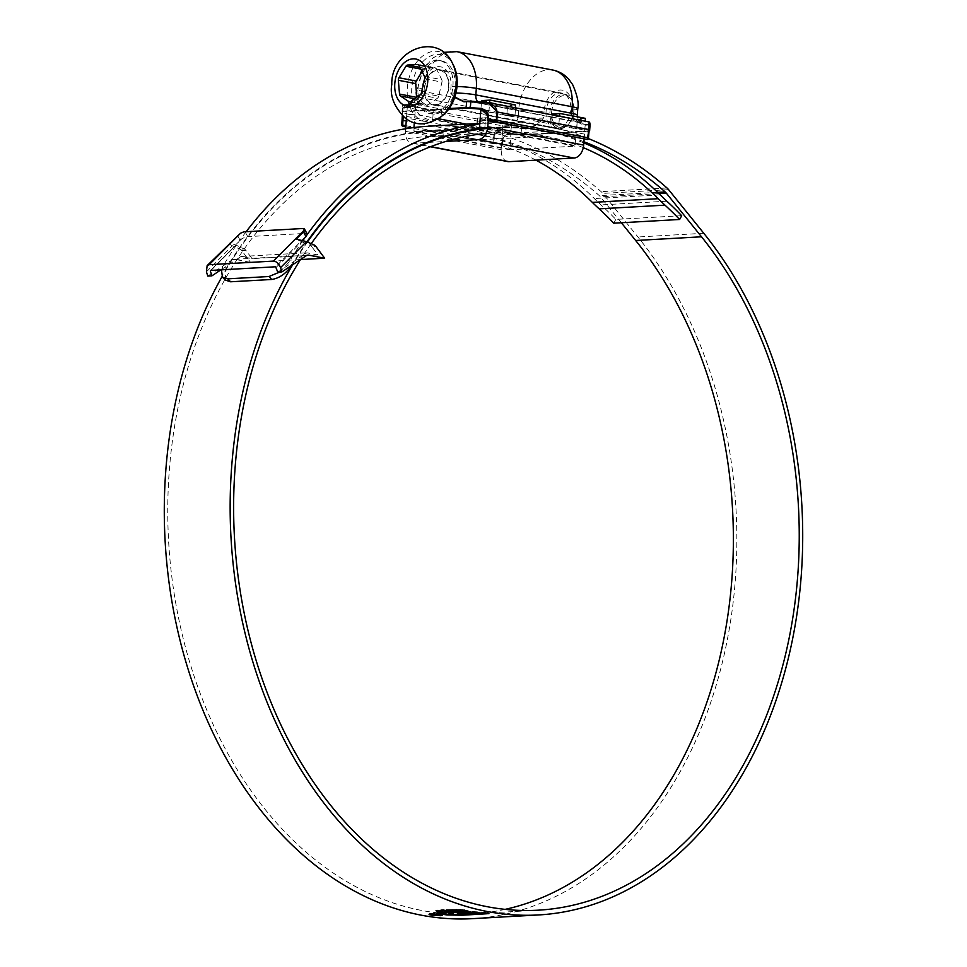 <?xml version="1.0" encoding="UTF-8"?>
<svg xmlns="http://www.w3.org/2000/svg" width="967" height="967" viewBox="0 0 967 967"><rect width="100%" height="100%" fill="white"/><g stroke="black" fill="none" stroke-linecap="round" stroke-linejoin="round"><path stroke-width="0.73" stroke-dasharray="4.83 3.63" d="M551.637 112.208A16.173 10.951 100.9 0 1 562.649 95.769A16.173 10.951 100.9 0 1 573.842 107.289A16.173 10.951 100.9 0 1 573.866 110.963A16.173 10.951 100.9 0 1 571.461 119.69A16.173 10.951 100.9 0 1 558.479 127.124A16.173 10.951 100.9 0 1 551.637 112.208M573.818 110.758A17.37 11.761 -79.1 0 0 573.794 106.793A17.37 11.761 -79.1 0 0 565.151 94.367A17.37 11.761 -79.1 0 0 549.945 112.087A17.37 11.761 -79.1 0 0 558.612 128.478A17.37 11.761 -79.1 0 0 571.243 120.126A17.37 11.761 -79.1 0 0 573.818 110.758M424.658 88.07A17.37 11.761 100.9 0 1 439.864 70.337A17.37 11.761 100.9 0 1 448.531 86.728A17.37 11.761 100.9 0 1 433.325 104.46A17.37 11.761 100.9 0 1 424.658 88.07M444.131 114.154A32.938 22.314 100.9 0 1 421.213 116.028A32.938 22.314 100.9 0 1 411.785 88.251A32.938 22.314 100.9 0 1 429.106 56.715A32.938 22.314 100.9 0 1 453.487 65.333M452.955 85.942A26.955 18.252 -79.1 0 0 439.502 60.51A26.955 18.252 -79.1 0 0 415.907 88.021A26.955 18.252 -79.1 0 0 429.348 113.453A26.955 18.252 -79.1 0 0 452.955 85.942M455.119 86.353A26.955 18.252 -79.1 0 0 441.665 60.921A26.955 18.252 -79.1 0 0 418.07 88.432A26.955 18.252 -79.1 0 0 431.512 113.864A26.955 18.252 -79.1 0 0 455.119 86.353M419.086 65.502L436.407 68.826L441.738 79.645L424.428 76.32M424.646 78.798L441.955 82.122L438.704 96.168L421.394 92.844M420.125 94.911L437.435 98.235L428.043 104.932L410.733 101.608M410.044 101.922L426.254 105.028L417.792 99.335L414.734 98.755M422.071 71.534L423.268 69.564L420.863 69.104M420.029 67.412L424.96 68.355L434.872 67.799L418.228 64.608M441.955 82.122A2.998 2.031 -79.1 0 0 441.738 79.645M436.407 68.826A2.998 2.031 -79.1 0 0 435.223 67.823A2.998 2.031 -79.1 0 0 434.872 67.799M424.96 68.355A2.998 2.031 -79.1 0 0 423.268 69.564M416.825 97.389A2.998 2.031 -79.1 0 0 417.792 99.335M426.254 105.028A2.998 2.031 -79.1 0 0 426.785 105.246A2.998 2.031 -79.1 0 0 428.043 104.932M437.435 98.235A2.998 2.031 -79.1 0 0 438.704 96.168M535.948 160.147A335.996 243.72 86.8 0 0 479.535 139.877A389.326 282.412 86.8 0 0 428.768 136.432A389.326 282.412 86.8 0 0 169.249 471.207A389.326 282.412 86.8 0 0 472.367 913.863A389.326 282.412 86.8 0 0 505.149 909.355M583.282 147.649A335.996 243.72 86.8 0 0 545.4 136.178A389.326 282.412 86.8 0 0 494.633 132.745A389.326 282.412 86.8 0 0 485.966 133.41M311.193 243.684A389.326 282.412 86.8 0 0 300.519 259.531M472.633 918.65A394.113 285.881 86.8 0 0 735.343 579.765A394.113 285.881 86.8 0 0 637.93 236.988L602.779 193.388A16.765 12.16 86.8 0 0 601.123 191.647A399.504 289.798 86.8 0 0 428.2 126.266M583.826 142.911A340.783 247.201 86.8 0 0 545.763 131.439A394.113 285.881 86.8 0 0 494.367 127.958A394.113 285.881 86.8 0 0 487.586 128.454M307.421 242.028A394.113 285.881 86.8 0 0 292.65 264.765M681.675 215.714L615.81 219.4A388.13 281.542 86.8 0 0 601.003 204.895A294.693 213.755 -93.2 0 1 594.33 198.537A340.783 247.201 86.8 0 0 479.898 135.126A394.113 285.881 86.8 0 0 428.502 131.645A394.113 285.881 86.8 0 0 222.047 276.622M246.162 231.693A399.504 289.798 86.8 0 0 223.317 265.623L221.443 269.829M279.765 272.041L289.181 261.936L292.01 264.885A394.717 286.317 86.8 0 1 306.95 241.81M588.407 138.583A399.504 289.798 86.8 0 0 494.064 122.579A399.504 289.798 86.8 0 0 479.813 123.861M303.046 240.372A399.504 289.798 86.8 0 0 289.181 261.936M583.911 141.75A394.717 286.317 86.8 0 0 494.33 127.354A394.717 286.317 86.8 0 0 487.682 127.837M621.358 222.761L600.495 196.893A11.979 8.691 86.8 0 0 599.322 195.648A394.717 286.317 86.8 0 0 428.466 131.053A394.717 286.317 86.8 0 0 226.145 268.572L223.317 265.623M225.275 280.067L226.145 268.572M615.81 219.4L613.767 223.184M430.907 913.948L430.956 913.356C428.429 913.585 428.49 913.972 431.125 914.54C428.49 913.972 428.429 913.585 430.956 913.356L440.323 914.02C442.971 914.552 443.031 914.903 440.517 915.096L431.101 914.963M440.287 914.613L440.323 914.02C442.971 914.552 443.031 914.903 440.517 915.096L440.493 915.519M431.62 913.924L431.645 913.501C429.505 913.694 429.553 914.02 431.802 914.504L439.816 914.987C441.967 914.818 441.919 914.516 439.671 914.057L431.645 913.501C429.505 913.694 429.553 914.02 431.802 914.504L431.753 915.096M439.78 915.58L439.816 914.987C441.967 914.818 441.919 914.516 439.671 914.057L439.634 914.504M483.802 912.763L488.988 913.114L483.705 912.135L470.711 911.482L461.96 909.258L458.769 909.838M457.609 910.273L459.325 910.273L456.557 909.258L446.561 910.092M451.106 910.358L454.26 911.361L462.903 911.373L466.42 912.328L464.015 912.292M449.812 912.401L451.746 912.34L443.635 909.633L440.614 909.814L442.838 910.684L439.973 911.446M436.262 910.745L437.858 910.02L440.021 910.854M442.705 911.76L445.485 912.582L442.777 912.739M441.375 912.896L438.45 912.014L441.351 913.174M440.299 913.114L437.217 912.207L440.275 913.428M436.721 913.053L439.864 913.791M439.586 914.045L439.912 913.199L436.891 912.957M449.413 914.48L440.601 913.392L485.216 913.585M485.265 912.993L487.356 913.73M487.404 913.138L488.214 913.851L486.957 913.694M488.25 913.259L488.468 913.948M433.373 914.806L432.986 913.755L438.583 914.262L432.938 914.347M433.796 914.323L434.159 914.975M551.903 113.973L577.396 119.461L585.627 119.001M585.24 118.325L576.997 118.784M407.905 104.726L416.136 104.267L407.433 105.234L433.397 110.214L441.629 109.754L440.916 119.243L432.684 119.703L476.61 128.127L477.807 118.131L502.9 122.942L501.329 149.704A12.583 8.522 -79.1 0 0 507.602 161.562M477.807 118.131L486.038 117.672L511.144 122.483L502.9 122.942M482.001 100.568L507.494 106.056L515.725 105.596M515.338 104.919L507.107 105.379M484.262 110.371L486.159 110.262A5.995 4.061 100.9 0 1 486.848 110.311A5.995 4.061 100.9 0 1 488.915 111.797L514.891 116.777A5.995 4.061 -79.1 0 0 512.812 115.291A5.995 4.061 -79.1 0 0 512.135 115.242L506.781 115.544L550.707 123.969L558.938 123.51L515.012 115.085L506.781 115.544L480.817 110.564L481.457 101.958M480.817 110.564L481.348 103.457L489.58 102.986L515.544 107.966L507.312 108.425L506.781 115.544L507.494 106.056M481.348 103.457A8.981 6.08 100.9 0 1 480.321 103.384L464.438 101.293A26.955 3.312 -175.7 0 1 481.348 103.457L551.25 116.85L559.482 116.391L585.446 121.371L577.214 121.83L551.25 116.85L550.707 123.969L556.061 123.667A5.995 4.061 100.9 0 1 556.738 123.716A5.995 4.061 100.9 0 1 558.817 125.202L584.781 130.182A5.995 4.061 -79.1 0 0 582.714 128.696A5.995 4.061 -79.1 0 0 582.025 128.647L576.683 128.949L550.707 123.969L551.408 114.71M503.299 123.619L511.531 123.16L509.935 149.812L574.978 146.162L577.396 119.461M413.949 127.559L414.069 131.427L479.559 127.16L575.425 145.546M416.136 104.267L441.242 109.078L433.011 109.537M415.665 104.774L414.323 122.64M511.531 123.16L511.144 122.483M486.038 117.672L477.323 118.639M476.61 128.127L484.842 127.656L485.555 118.179M402.296 112.631L402.308 115.593L402.296 112.631L409.597 114.553A5.995 4.061 100.9 0 0 406.587 116.415L432.551 121.395A5.995 4.061 -79.1 0 1 435.561 119.533L440.916 119.243L441.448 112.124L433.216 112.583L407.252 107.603L415.484 107.144L511.35 125.529L503.118 125.988L477.142 121.008L485.386 120.549L484.842 127.656L510.818 132.636L505.463 132.938A5.995 4.061 -79.1 0 0 502.453 134.8L476.489 129.82A5.995 4.061 100.9 0 1 479.499 127.958L484.842 127.656L466.408 124.127M441.629 109.754L441.242 109.078M407.433 105.234L406.406 118.917M405.657 128.756L405.463 131.319A12.583 8.522 -79.1 0 0 411.749 143.189A12.583 8.522 -79.1 0 0 413.175 143.273L445.823 141.448M432.684 119.703L433.397 110.214M488.262 120.464L489.592 102.865M584.128 138.849L585.458 121.25M558.938 123.51L559.482 116.27M515.012 115.085L515.556 107.845M424.247 88.094A17.974 12.172 -79.1 0 0 433.204 105.04A17.974 12.172 -79.1 0 0 448.942 86.704A17.974 12.172 -79.1 0 0 439.973 69.745A17.974 12.172 -79.1 0 0 424.247 88.094M546.077 111.447A17.974 12.172 -79.1 0 0 555.034 128.406A17.974 12.172 -79.1 0 0 570.772 110.069A17.974 12.172 -79.1 0 0 561.803 93.11A17.974 12.172 -79.1 0 0 546.077 111.447M454.695 97.462L450.513 93.11L454.816 97.099M552.773 70.035A38.934 26.363 -79.1 0 0 518.687 109.767L518.191 116.294L422.325 97.909A17.974 2.212 4.3 0 1 416.753 95.866A17.974 2.212 4.3 0 1 421.697 94.73C417.2 100.29 412.244 103.723 406.817 105.004L413.187 102.151L421.697 94.73L422.18 88.202A20.96 14.203 -79.1 0 1 438.148 66.65A20.96 14.203 -79.1 0 1 450.997 86.595L450.513 93.11A17.974 2.212 4.3 0 1 455.953 93.025M584.781 130.182L585.446 121.371L589.169 121.963L589.532 123.969A5.391 0.665 4.3 0 1 588.057 124.332L585.41 124.489C580.454 123.836 576.102 121.165 572.343 116.475C576.03 121.588 580.514 124.477 585.797 125.166L588.444 125.009L587.996 130.944L525.552 134.437L525.988 128.514L528.647 128.369C534.074 127.088 539.03 123.655 543.527 118.083C538.909 123.256 533.82 126.459 528.26 127.692L528.647 128.369M409.597 114.553L414.952 114.263L438.365 118.748M405.886 125.686L502.526 144.216L502.888 139.478C503.722 135.948 506.829 134.195 512.208 134.232L512.268 133.712C506.635 133.736 503.372 135.682 502.489 139.574L502.175 143.732L493.726 143.128L494.355 134.824C495.479 129.88 499.637 127.39 506.805 127.366L521.817 128.43L521.37 134.365L512.268 133.712M405.802 126.895L492.832 143.587L502.526 144.216M510.818 132.636L511.35 125.529A26.955 3.312 -175.7 0 0 528.26 127.692L525.601 127.837A5.391 0.665 4.3 0 1 521.842 127.765L506.829 126.701C499.407 126.774 495.104 129.469 493.932 134.776L492.832 143.587L493.726 143.128M406.817 105.004L404.158 105.149A5.995 0.737 -175.7 0 0 402.514 105.536L402.067 111.459A5.995 0.737 4.3 0 0 402.067 111.483L402.514 105.56L402.888 107.446L402.091 126.012L403.154 105.004A5.391 0.665 4.3 0 1 404.641 104.641L407.288 104.496A26.955 3.312 -175.7 0 0 415.484 107.144L414.952 114.263M505.463 132.938L521.31 134.884A5.391 0.665 -175.7 0 0 525.069 134.957L587.525 131.452A5.391 0.665 -175.7 0 0 589 131.089L588.77 129.941L587.682 134.727L487.852 115.472M589.217 129.796L582.714 128.696M448.615 109.259L404.097 111.761A5.391 0.665 -175.7 0 0 402.623 112.124L403.191 116.403M502.453 134.8L503.118 125.988L506.829 126.701L506.805 127.366M492.904 143.6L502.175 143.732M576.683 128.949L577.214 121.83A26.955 3.312 -175.7 0 1 585.41 124.489L585.797 125.166M402.888 107.446L407.252 107.603L406.587 116.415M432.551 121.395L433.216 112.583L477.142 121.008L476.489 129.82M558.817 125.202L559.482 116.391L515.544 107.966L514.891 116.777M488.915 111.797L489.58 102.986L485.869 102.272M314.118 244.977L310.008 245.207L300.906 241.399L275.631 266.783M296.192 239.115L300.906 241.399M277.771 272.15L302.2 255.904L306.309 255.675M300.507 259.555L250.55 262.359L234.667 259.313A5.995 4.339 86.8 0 0 233.893 259.253A5.995 4.339 86.8 0 0 232.213 259.833L207.784 276.079M232.213 259.833L236.335 259.603L220.923 269.853M307.216 255.24L234.667 259.313M206.43 271.824L232.37 245.763L240.021 249.135A5.995 4.339 -93.2 0 1 241.81 250.622L250.55 262.359M241.81 250.622L245.932 250.393L252.061 258.612L317.925 254.925L311.797 246.694L315.907 246.464M210.588 270.434L235.863 245.05L244.143 248.906L240.021 249.135M232.37 245.763C229.276 244.288 228.587 243.309 230.327 242.814L235.972 245.304L210.975 270.409M237.568 235.537L240.167 240.324L235.452 245.074M240.167 240.324A5.995 2.248 151.5 0 1 247.733 236.637L245.086 231.754M302.719 228.526L305.367 233.398L247.733 236.637M305.367 233.398A5.995 2.248 151.5 0 1 307.18 234.014A5.995 2.248 151.5 0 1 306.031 236.637M301.317 241.375L302.478 240.203M310.008 245.207A5.995 4.339 -93.2 0 1 311.797 246.694M317.925 254.925L306.865 252.798L303.348 255.131M304.653 255.385A5.995 4.339 86.8 0 0 303.868 255.336A5.995 4.339 86.8 0 0 302.2 255.904M245.932 250.393A5.995 4.339 86.8 0 0 244.143 248.906M236.335 259.603A5.995 4.339 -93.2 0 1 238.003 259.023A5.995 4.339 -93.2 0 1 238.789 259.083M237.483 258.83L241.001 256.497L252.061 258.612M241.001 256.497L306.865 252.798M442.245 115.798A35.561 24.09 100.9 0 1 417.502 117.841A35.561 24.09 100.9 0 1 407.325 87.84A35.561 24.09 100.9 0 1 426.036 53.789A35.561 24.09 100.9 0 1 452.351 63.097M545.4 136.178L479.535 139.877M703.795 233.289L637.93 236.988M545.763 131.439L479.898 135.126M666.988 187.961L601.123 191.647M657.669 192.373L599.322 195.648M658.938 193.618L600.495 196.893M666.867 201.209L601.003 204.895M660.195 194.85L594.33 198.537M668.644 189.689L602.779 193.388M479.112 127.777L574.978 146.162M414.069 131.427L509.935 149.812M413.707 130.859L509.561 149.232M405.463 131.319L501.329 149.704M413.175 143.273L430.75 146.646M415.484 107.144A8.981 6.08 100.9 0 0 422.325 97.909L422.821 91.381L518.687 109.767A17.974 2.212 -175.7 0 0 544.01 111.568A20.96 14.203 100.9 0 1 559.978 90.016A20.96 14.203 100.9 0 1 572.827 109.948L572.343 116.475A17.974 2.212 4.3 0 0 577.275 115.327M413.151 102.176C413.513 103.239 414.71 101.136 416.753 95.866L417.248 89.351A17.974 2.212 4.3 0 0 422.821 91.381A38.934 26.363 100.9 0 1 456.907 51.65M413.187 102.151L404.557 104.641L403.71 111.084L449.135 108.534M511.35 125.529A8.981 6.08 100.9 0 0 518.191 116.294A17.974 2.212 4.3 0 0 543.527 118.083L544.01 111.568M556.061 123.667L512.135 115.242M486.159 110.262L482.279 109.525M435.561 119.533L479.499 127.958M588.77 129.941L582.025 128.647M502.719 144.288L502.888 139.478L406.249 120.948M402.562 117.225L494.355 134.824M588.698 134.751L587.682 134.727L587.332 139.466M401.946 125.529L401.728 124.465M577.77 108.812A17.974 2.212 4.3 0 1 572.827 109.948M443.611 52.339L432.926 57.947L423.159 69.576L417.248 89.351A17.974 2.212 4.3 0 1 422.18 88.202M457.004 86.522A17.974 2.212 -175.7 0 0 450.997 86.595M577.214 121.83A8.981 6.08 100.9 0 1 576.187 121.769A8.981 6.08 100.9 0 1 571.763 115.738M577.287 116.802L578.774 120.827L581.203 123.027L480.321 103.384A8.981 6.08 100.9 0 1 477.613 101.692M404.641 104.641L402.514 105.536A5.995 0.737 -175.7 0 0 402.514 105.56L403.154 105.004M402.623 112.124L402.067 111.459A5.995 0.737 4.3 0 1 403.71 111.084L404.097 111.761M525.552 134.437A5.995 0.737 4.3 0 1 521.37 134.365L525.552 134.437M521.842 127.765L521.817 128.43A5.995 0.737 -175.7 0 0 525.988 128.514L525.601 127.837M588.057 124.332L588.444 125.009A5.995 0.737 -175.7 0 0 590.088 124.658M589.64 130.593A5.995 0.737 4.3 0 1 587.996 130.944L525.069 134.957M521.31 134.884L512.208 134.244C509.875 133.422 501.764 136.77 503.07 139.55L502.489 139.574M587.525 131.452L589.64 130.557M276.224 267.327L301.837 241.605M565.151 94.367L439.864 70.337M439.502 60.51L441.665 60.921M429.348 113.453L431.512 113.864M417.901 64.499L435.223 67.823M409.476 101.934L426.785 105.246M558.612 128.478L433.325 104.46M538.232 910.177L472.367 913.863M494.633 132.745L428.768 136.432M494.367 127.958L428.502 131.645M494.064 122.579L479.85 123.377M494.33 127.354L428.466 131.053M439.429 915.181L439.477 914.577M413.997 131.415L509.863 149.8M411.749 143.189L430.436 146.766M555.034 128.406L433.204 105.04M561.803 93.11L439.973 69.745M480.901 109.162L486.848 110.311M512.812 115.291L556.738 123.716M589.278 129.53L588.661 129.832M235.73 245.086L210.419 270.506M233.893 259.253L238.003 259.023M303.868 255.336L307.99 255.107"/><path stroke-width="1.45" d="M398.936 77.747L416.257 81.071A2.998 2.031 -79.1 0 0 415.665 82.944A2.998 2.031 -79.1 0 0 415.665 83.597L398.356 80.273A2.998 2.031 100.9 0 1 398.356 79.62A2.998 2.031 100.9 0 1 398.936 77.747L405.959 66.239A2.998 2.031 100.9 0 1 407.651 65.043L417.563 64.487A2.998 2.031 100.9 0 1 417.901 64.499A2.998 2.031 100.9 0 1 419.086 65.502L424.428 76.32A2.998 2.031 100.9 0 1 424.646 78.798L421.394 92.844A2.998 2.031 100.9 0 1 420.125 94.911L410.733 101.608A2.998 2.031 100.9 0 1 409.476 101.934A2.998 2.031 100.9 0 1 408.944 101.704L400.471 96.023A2.998 2.031 100.9 0 1 399.516 94.065L398.356 80.273M394.802 83.464A23.957 16.221 100.9 0 1 413.054 58.83A23.957 16.221 100.9 0 1 427.74 81.615A23.957 16.221 100.9 0 1 409.488 106.249A23.957 16.221 100.9 0 1 394.802 83.464M452.351 63.097L453.487 65.333A32.938 22.314 100.9 0 1 457.065 85.712A32.938 22.314 100.9 0 1 444.131 114.154L442.245 115.798A35.561 24.09 100.9 0 0 456.206 85.096A35.561 24.09 100.9 0 0 452.351 63.097C437.435 30.908 390.608 50.465 391.792 84.455C389.677 95.83 394.149 107.035 405.209 118.071C415.907 126.435 428.248 125.686 442.245 115.798M416.813 97.268L415.665 83.597M416.257 81.071L422.071 71.534M505.149 909.355A389.326 282.412 86.8 0 0 731.886 579.1A389.326 282.412 86.8 0 0 635.657 240.493L621.358 222.761M300.519 259.531A389.326 282.412 86.8 0 0 235.114 467.508A389.326 282.412 86.8 0 0 538.232 910.177A389.326 282.412 86.8 0 0 797.751 575.401A389.326 282.412 86.8 0 0 701.522 236.794L666.36 193.195A11.979 8.691 86.8 0 0 665.187 191.962A394.717 286.317 86.8 0 0 583.911 141.75M485.966 133.41A389.326 282.412 86.8 0 0 311.193 243.684M292.65 264.765A394.113 285.881 86.8 0 0 231.657 466.843A394.113 285.881 86.8 0 0 538.498 914.951A394.113 285.881 86.8 0 0 801.208 576.066A394.113 285.881 86.8 0 0 703.795 233.289L668.644 189.689A16.765 12.16 86.8 0 0 666.988 187.961A399.504 289.798 86.8 0 0 588.407 138.583M222.047 276.622A394.113 285.881 86.8 0 0 165.792 470.542A394.113 285.881 86.8 0 0 472.633 918.65L538.498 914.951M487.356 913.73L459.627 914.601L440.553 913.984L447.056 914.975L462.431 915.217L487.356 913.73M439.864 913.791L436.637 913.15L439.586 914.045M440.251 913.706L437.169 912.8L440.275 913.428M441.327 913.489L438.402 912.606L441.351 913.174M436.262 910.745L442.789 911.277L440.565 910.406L443.599 910.225L451.71 912.933L445.533 912.195L442.656 912.352L445.436 913.174L442.729 913.332L436.069 910.769M446.561 910.092L456.509 909.85L459.289 910.866L451.069 910.95L454.224 911.954L462.867 911.966L466.372 912.921L451.625 912.364L446.307 910.116M458.769 909.838L469.019 912.945L488.939 913.706L470.663 912.074L464.559 910.225L458.769 909.838M440.287 914.613L430.907 913.948C428.393 914.178 428.441 914.564 431.089 915.133L440.481 915.689C442.983 915.495 442.922 915.145 440.287 914.613C442.922 915.145 442.983 915.495 440.481 915.689L440.493 915.519M430.907 913.948C428.393 914.178 428.441 914.564 431.089 915.133L431.101 914.963M487.586 128.454A394.113 285.881 86.8 0 0 307.421 242.028M479.85 123.377L428.2 126.266A399.504 289.798 86.8 0 0 246.162 231.693M221.443 269.829L222.458 277.118L227.777 278.834L230.605 281.784L225.275 280.067L222.458 277.118M292.01 264.885C286.437 273.286 279.681 278.158 271.763 279.475L268.947 276.526L227.777 278.834M268.947 276.526L279.765 272.041M479.813 123.861A399.504 289.798 86.8 0 0 303.046 240.372M271.763 279.475L230.605 281.784M487.682 127.837A394.717 286.317 86.8 0 0 306.95 241.81M583.826 142.911A340.783 247.201 86.8 0 1 660.195 194.85A294.693 213.755 -93.2 0 0 666.867 201.209A388.13 281.542 86.8 0 1 681.675 215.714L679.632 219.485A383.331 278.061 86.8 0 0 665.006 205.161A299.48 217.237 -93.2 0 1 658.225 198.694A335.996 243.72 86.8 0 0 583.282 147.649M679.632 219.485L613.767 223.184A383.331 278.061 86.8 0 0 599.141 208.848A299.48 217.237 -93.2 0 1 592.36 202.393A335.996 243.72 86.8 0 0 535.948 160.147M439.634 914.504L439.622 914.649C441.871 915.108 441.931 915.411 439.78 915.58L431.753 915.096C429.505 914.613 429.457 914.286 431.608 914.093L439.622 914.649C441.871 915.108 441.931 915.411 439.78 915.58M431.753 915.096C429.505 914.613 429.457 914.286 431.608 914.093L431.62 913.924M483.766 913.356L469.068 912.352L460.425 909.838M464.015 912.292L451.662 911.772L446.307 909.971M457.609 910.273L451.069 910.95M441.883 910.322L442.789 911.277M443.732 912.679L436.081 910.515M449.812 912.401L445.582 911.603L442.656 912.352M449.413 914.48L486.957 913.694M437.024 914.577L432.938 914.347L438.535 915.362L434.159 914.975L437.024 914.577M434.159 914.975L433.796 914.323M551.408 114.71L551.903 113.973L560.135 113.514L585.24 118.325L585.458 121.25M481.457 101.958L482.001 100.568L490.233 100.109L515.338 104.919L515.556 107.845M479.559 127.16L480.817 110.564L484.262 110.371M414.323 122.64L413.949 127.559M466.408 124.127L438.365 118.748M406.406 118.917L405.657 128.756M430.436 146.766L507.602 161.562A12.583 8.522 -79.1 0 0 509.041 161.658L574.084 158.02A12.583 8.522 -79.1 0 0 583.657 145.086L584.128 138.849M445.823 141.448L478.218 139.635A12.583 8.522 -79.1 0 0 487.803 126.701L488.262 120.464M490.233 100.109L481.53 101.076M489.592 102.865L489.761 100.616M560.135 113.514L551.42 114.481M559.482 116.27L559.651 114.021M449.135 108.534L466.167 107.579L466.614 101.644L463.955 101.801L454.695 97.462M403.191 116.403L402.695 125.081L405.886 125.686M402.695 125.081L402.514 126.266L405.802 126.895M402.514 126.266L401.946 125.529M496.385 120.234L497.002 111.93C496.627 106.878 492.892 103.832 485.809 102.792L470.796 101.728L470.349 107.651L479.451 108.304C485.023 109.114 487.948 111.507 488.25 115.484L487.936 119.63L496.385 120.234L588.166 137.834L588.383 138.897L589.713 122.724L588.166 137.834M497.195 120.96L487.308 120.259L487.936 119.63L487.489 120.319L587.332 139.466L588.383 138.897L587.755 139.514L587.513 138.281M454.816 97.099L463.483 101.281M587.948 138.184L589.157 122.084M485.809 102.792L487.9 102.538L497.425 111.979L496.772 120.706M487.852 115.472L480.901 109.162L470.313 108.328A5.391 0.665 -175.7 0 0 466.553 108.256L448.615 109.259M485.857 102.272L470.796 101.728A5.995 0.737 -175.7 0 0 466.614 101.644L467.097 101.136A5.391 0.665 4.3 0 1 470.844 101.209L487.888 102.538L589.169 121.963L589.713 122.724M406.249 120.948L402.042 120.319L402.308 115.593L402.272 125.021M479.451 108.304L479.414 108.969L482.279 109.525M463.955 101.801L466.94 101.148M324.646 258.201L315.907 246.464A5.995 4.339 86.8 0 0 314.118 244.977L306.466 241.605L280.527 267.678L281.88 271.92L306.309 255.675A5.995 4.339 -93.2 0 1 307.99 255.107A5.995 4.339 -93.2 0 1 308.763 255.155L324.646 258.201L300.507 259.555M302.478 240.203L306.031 236.637L303.433 231.838L296.192 239.115L306.466 241.605M281.88 271.92L277.771 272.15L275.631 266.783L210.588 270.434M220.923 269.853L211.906 275.849L207.784 276.079L206.43 271.824L207.143 265.599L240.42 233.325L209.174 264.704L207.143 265.599M303.433 231.838L304.629 229.723A5.995 2.248 -28.5 0 0 304.532 229.131A5.995 2.248 -28.5 0 0 302.719 228.526L245.086 231.754A5.995 2.248 -28.5 0 0 240.42 233.325M280.527 267.678C278.883 263.568 276.514 261.368 273.395 261.102L209.174 264.704M211.906 275.849L210.359 271.026L210.975 270.409M414.734 98.755L400.471 96.023M408.944 101.704L410.044 101.922M399.516 94.065L416.692 97.365M420.863 69.104L405.959 66.239M418.228 64.608L417.563 64.487M407.651 65.043L420.029 67.412M665.187 191.962L657.669 192.373M666.36 193.195L658.938 193.618M701.522 236.794L635.657 240.493M658.225 198.694L592.36 202.393M665.006 205.161L599.141 208.848M430.75 146.646L509.041 161.658M478.218 139.635L574.084 158.02M487.803 126.701L583.657 145.086M457.004 86.522A17.974 2.212 -175.7 0 1 476.332 88.384L572.198 106.769A38.934 26.363 -79.1 0 0 552.773 70.035L456.907 51.65A38.934 26.363 100.9 0 1 476.332 88.384L475.837 94.911L571.702 113.284L572.198 106.769A17.974 2.212 4.3 0 1 577.77 108.812C579.052 103.384 577.335 95.298 572.609 84.552L568.922 79.439C564.571 74.495 559.18 71.353 552.773 70.035M588.794 129.53L497.002 111.93M487.513 120.017L488.25 115.484M571.763 115.738A8.981 6.08 100.9 0 1 571.702 113.284A17.974 2.212 4.3 0 1 577.275 115.327L577.77 108.812M455.953 93.025A17.974 2.212 4.3 0 1 475.837 94.911A8.981 6.08 100.9 0 0 477.613 101.692M590.088 124.658A5.995 0.737 -175.7 0 0 590.088 124.634A5.995 0.737 -175.7 0 0 590.088 124.61L589.64 130.557A5.995 0.737 4.3 0 1 589.64 130.557A5.995 0.737 4.3 0 1 589.64 130.593M466.553 108.256L466.167 107.579A5.995 0.737 4.3 0 1 470.349 107.651L470.313 108.328M588.661 129.832L589.278 129.53L588.698 134.739M308.763 255.155L307.216 255.24M273.395 261.102L304.629 229.723M443.611 52.339L456.907 51.65M577.287 116.802L577.275 115.327M588.698 134.751L588.383 138.922M589.701 122.555L590.075 124.453M401.74 124.61L401.958 125.71M402.042 120.319L401.728 124.477M480.889 109.162C486.147 111.048 488.408 113.163 487.67 115.508L487.308 120.259M470.844 101.209L463.35 101.269M307.18 234.014L304.532 229.131"/></g></svg>
